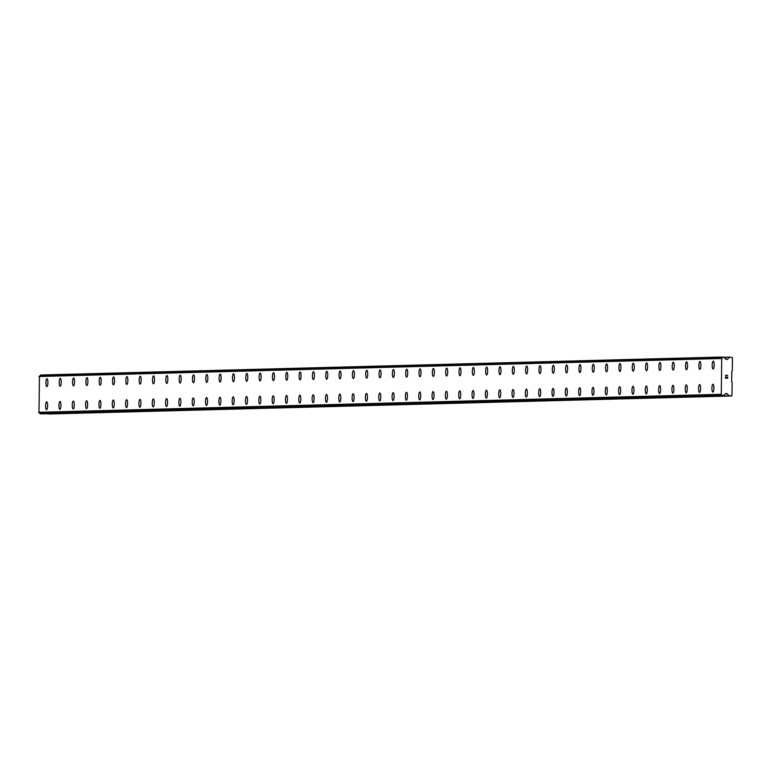 <?xml version="1.0" encoding="UTF-8"?>
<svg xmlns="http://www.w3.org/2000/svg" width="771" height="771" viewBox="0 0 771 771"><rect width="100%" height="100%" fill="white"/><g stroke="black" fill="none" stroke-linecap="round" stroke-linejoin="round"><path stroke-width="1.16" d="M712.857 392.102A3.932 1.002 90.9 0 1 711.922 388.16A3.932 1.002 90.9 0 1 712.973 384.228A3.932 1.002 90.9 0 1 712.982 384.228A3.932 1.002 90.9 0 1 712.973 384.228A3.932 1.002 90.9 0 1 713.917 388.16A3.932 1.002 90.9 0 1 712.867 392.102A3.932 1.002 90.9 0 1 712.857 392.102A3.932 1.002 90.9 0 1 711.912 388.17A3.932 1.002 90.9 0 1 712.963 384.228M699.538 392.458A3.932 1.002 90.9 0 1 698.603 388.517A3.932 1.002 90.9 0 1 699.644 384.584A3.932 1.002 90.9 0 1 699.654 384.584A3.932 1.002 90.9 0 1 699.644 384.584A3.932 1.002 90.9 0 1 700.588 388.517A3.932 1.002 90.9 0 1 699.538 392.458A3.932 1.002 90.9 0 1 699.528 392.458A3.932 1.002 90.9 0 1 698.593 388.526A3.932 1.002 90.9 0 1 699.634 384.584M686.209 392.805A3.932 1.002 90.9 0 1 685.274 388.863A3.932 1.002 90.9 0 1 686.325 384.931L686.325 384.931A3.932 1.002 90.9 0 1 687.26 388.863A3.932 1.002 90.9 0 1 686.219 392.805A3.932 1.002 90.9 0 1 686.2 392.805A3.932 1.002 90.9 0 1 685.265 388.873A3.932 1.002 90.9 0 1 686.306 384.931A3.932 1.002 90.9 0 1 686.325 384.931M672.881 393.162A3.932 1.002 90.9 0 1 671.946 389.22A3.932 1.002 90.9 0 1 672.996 385.288L672.996 385.288A3.932 1.002 90.9 0 1 672.996 385.288A3.932 1.002 90.9 0 1 673.931 389.22A3.932 1.002 90.9 0 1 672.89 393.162A3.932 1.002 90.9 0 1 672.881 393.162A3.932 1.002 90.9 0 1 671.936 389.23A3.932 1.002 90.9 0 1 672.987 385.288M659.562 393.509A3.932 1.002 90.9 0 1 658.617 389.567A3.932 1.002 90.9 0 1 659.668 385.635A3.932 1.002 90.9 0 1 659.677 385.635A3.932 1.002 90.9 0 1 660.612 389.567A3.932 1.002 90.9 0 1 659.562 393.509A3.932 1.002 90.9 0 1 659.552 393.509A3.932 1.002 90.9 0 1 658.607 389.577A3.932 1.002 90.9 0 1 659.658 385.635A3.932 1.002 90.9 0 1 659.668 385.635M646.233 393.865A3.932 1.002 90.9 0 1 645.298 389.924A3.932 1.002 90.9 0 1 646.339 385.992A3.932 1.002 90.9 0 1 646.349 385.992A3.932 1.002 90.9 0 1 646.339 385.992A3.932 1.002 90.9 0 1 647.283 389.924A3.932 1.002 90.9 0 1 646.233 393.865A3.932 1.002 90.9 0 1 646.223 393.865A3.932 1.002 90.9 0 1 645.288 389.933A3.932 1.002 90.9 0 1 646.329 385.992M632.904 394.212A3.932 1.002 90.9 0 1 631.969 390.271A3.932 1.002 90.9 0 1 633.02 386.338L633.02 386.338A3.932 1.002 90.9 0 1 633.955 390.271A3.932 1.002 90.9 0 1 632.914 394.212A3.932 1.002 90.9 0 1 632.904 394.212A3.932 1.002 90.9 0 1 631.96 390.28A3.932 1.002 90.9 0 1 633.01 386.338A3.932 1.002 90.9 0 1 633.02 386.338M619.576 394.569A3.932 1.002 90.9 0 1 618.641 390.627A3.932 1.002 90.9 0 1 619.691 386.695A3.932 1.002 90.9 0 1 619.701 386.695A3.932 1.002 90.9 0 1 619.691 386.695A3.932 1.002 90.9 0 1 620.636 390.618A3.932 1.002 90.9 0 1 619.585 394.569A3.932 1.002 90.9 0 1 619.576 394.569A3.932 1.002 90.9 0 1 618.631 390.637A3.932 1.002 90.9 0 1 619.682 386.695M606.247 394.916A3.932 1.002 90.9 0 1 605.312 390.984A3.932 1.002 90.9 0 1 606.353 387.042A3.932 1.002 90.9 0 1 607.307 390.974A3.932 1.002 90.9 0 1 606.257 394.916A3.932 1.002 90.9 0 1 606.247 394.916A3.932 1.002 90.9 0 1 605.322 390.974A3.932 1.002 90.9 0 1 606.363 387.042A3.932 1.002 90.9 0 1 606.372 387.042M592.928 395.263A3.932 1.002 90.9 0 1 591.993 391.331A3.932 1.002 90.9 0 1 593.044 387.399L593.044 387.399A3.932 1.002 90.9 0 1 593.044 387.399A3.932 1.002 90.9 0 1 593.978 391.321A3.932 1.002 90.9 0 1 592.938 395.263A3.932 1.002 90.9 0 1 592.918 395.263A3.932 1.002 90.9 0 1 591.983 391.34A3.932 1.002 90.9 0 1 593.034 387.399M579.599 395.619A3.932 1.002 90.9 0 1 578.664 391.678A3.932 1.002 90.9 0 1 579.715 387.746L579.715 387.746A3.932 1.002 90.9 0 1 579.715 387.746A3.932 1.002 90.9 0 1 580.659 391.678A3.932 1.002 90.9 0 1 579.609 395.619A3.932 1.002 90.9 0 1 579.599 395.619A3.932 1.002 90.9 0 1 578.655 391.687A3.932 1.002 90.9 0 1 579.705 387.746M566.28 395.966A3.932 1.002 90.9 0 1 565.345 392.034A3.932 1.002 90.9 0 1 566.386 388.102A3.932 1.002 90.9 0 1 566.396 388.102A3.932 1.002 90.9 0 1 566.386 388.102A3.932 1.002 90.9 0 1 567.331 392.025A3.932 1.002 90.9 0 1 566.28 395.966A3.932 1.002 90.9 0 1 566.271 395.966A3.932 1.002 90.9 0 1 565.326 392.044A3.932 1.002 90.9 0 1 566.377 388.102M552.952 396.323A3.932 1.002 90.9 0 1 552.017 392.381A3.932 1.002 90.9 0 1 553.067 388.449L553.067 388.449A3.932 1.002 90.9 0 1 553.067 388.449A3.932 1.002 90.9 0 1 554.002 392.381A3.932 1.002 90.9 0 1 552.952 396.323A3.932 1.002 90.9 0 1 552.942 396.323A3.932 1.002 90.9 0 1 552.007 392.391A3.932 1.002 90.9 0 1 553.048 388.449M539.623 396.67A3.932 1.002 90.9 0 1 538.688 392.728A3.932 1.002 90.9 0 1 539.739 388.796L539.739 388.796A3.932 1.002 90.9 0 1 539.739 388.796A3.932 1.002 90.9 0 1 540.673 392.728A3.932 1.002 90.9 0 1 539.633 396.67A3.932 1.002 90.9 0 1 539.623 396.67A3.932 1.002 90.9 0 1 538.678 392.738A3.932 1.002 90.9 0 1 539.729 388.796M526.304 397.026A3.932 1.002 90.9 0 1 525.359 393.085A3.932 1.002 90.9 0 1 526.41 389.153A3.932 1.002 90.9 0 1 526.42 389.153A3.932 1.002 90.9 0 1 526.41 389.153A3.932 1.002 90.9 0 1 527.354 393.085A3.932 1.002 90.9 0 1 526.304 397.026A3.932 1.002 90.9 0 1 526.294 397.026A3.932 1.002 90.9 0 1 525.35 393.094A3.932 1.002 90.9 0 1 526.4 389.153M512.975 397.373A3.932 1.002 90.9 0 1 512.04 393.432A3.932 1.002 90.9 0 1 513.081 389.5A3.932 1.002 90.9 0 1 513.091 389.5A3.932 1.002 90.9 0 1 514.026 393.432A3.932 1.002 90.9 0 1 512.975 397.373A3.932 1.002 90.9 0 1 512.966 397.373A3.932 1.002 90.9 0 1 512.031 393.441A3.932 1.002 90.9 0 1 513.072 389.5A3.932 1.002 90.9 0 1 513.081 389.5M499.647 397.73A3.932 1.002 90.9 0 1 498.712 393.788A3.932 1.002 90.9 0 1 499.762 389.856L499.762 389.856A3.932 1.002 90.9 0 1 499.762 389.856A3.932 1.002 90.9 0 1 500.697 393.788A3.932 1.002 90.9 0 1 499.656 397.73A3.932 1.002 90.9 0 1 499.647 397.73A3.932 1.002 90.9 0 1 498.702 393.798A3.932 1.002 90.9 0 1 499.753 389.856M486.318 398.077A3.932 1.002 90.9 0 1 485.383 394.135A3.932 1.002 90.9 0 1 486.434 390.203A3.932 1.002 90.9 0 1 486.443 390.203A3.932 1.002 90.9 0 1 487.378 394.135A3.932 1.002 90.9 0 1 486.328 398.077A3.932 1.002 90.9 0 1 486.318 398.077A3.932 1.002 90.9 0 1 485.373 394.145A3.932 1.002 90.9 0 1 486.424 390.203A3.932 1.002 90.9 0 1 486.434 390.203M472.999 398.434A3.932 1.002 90.9 0 1 472.064 394.492A3.932 1.002 90.9 0 1 473.105 390.56A3.932 1.002 90.9 0 1 473.115 390.56A3.932 1.002 90.9 0 1 473.105 390.56A3.932 1.002 90.9 0 1 474.049 394.492A3.932 1.002 90.9 0 1 472.999 398.434A3.932 1.002 90.9 0 1 472.989 398.434A3.932 1.002 90.9 0 1 472.054 394.501A3.932 1.002 90.9 0 1 473.095 390.56M459.67 398.78A3.932 1.002 90.9 0 1 458.735 394.839A3.932 1.002 90.9 0 1 459.786 390.907L459.786 390.907A3.932 1.002 90.9 0 1 460.721 394.839A3.932 1.002 90.9 0 1 459.68 398.78A3.932 1.002 90.9 0 1 459.661 398.78A3.932 1.002 90.9 0 1 458.726 394.848A3.932 1.002 90.9 0 1 459.776 390.907A3.932 1.002 90.9 0 1 459.786 390.907M446.342 399.137A3.932 1.002 90.9 0 1 445.407 395.195A3.932 1.002 90.9 0 1 446.457 391.263L446.457 391.263A3.932 1.002 90.9 0 1 446.457 391.263A3.932 1.002 90.9 0 1 447.392 395.195A3.932 1.002 90.9 0 1 446.351 399.137A3.932 1.002 90.9 0 1 446.342 399.137A3.932 1.002 90.9 0 1 445.397 395.205A3.932 1.002 90.9 0 1 446.448 391.263M433.013 399.484A3.932 1.002 90.9 0 1 432.068 395.552A3.932 1.002 90.9 0 1 433.119 391.61A3.932 1.002 90.9 0 1 434.073 395.542A3.932 1.002 90.9 0 1 433.023 399.484A3.932 1.002 90.9 0 1 433.013 399.484A3.932 1.002 90.9 0 1 432.088 395.542A3.932 1.002 90.9 0 1 433.129 391.61A3.932 1.002 90.9 0 1 433.138 391.61M419.694 399.841A3.932 1.002 90.9 0 1 418.759 395.899A3.932 1.002 90.9 0 1 419.8 391.967A3.932 1.002 90.9 0 1 419.81 391.967A3.932 1.002 90.9 0 1 419.8 391.967A3.932 1.002 90.9 0 1 420.744 395.899A3.932 1.002 90.9 0 1 419.694 399.841A3.932 1.002 90.9 0 1 419.684 399.841A3.932 1.002 90.9 0 1 418.749 395.909A3.932 1.002 90.9 0 1 419.79 391.967M406.365 400.188A3.932 1.002 90.9 0 1 405.43 396.246A3.932 1.002 90.9 0 1 406.481 392.314L406.481 392.314A3.932 1.002 90.9 0 1 406.481 392.314A3.932 1.002 90.9 0 1 407.416 396.246A3.932 1.002 90.9 0 1 406.375 400.188A3.932 1.002 90.9 0 1 406.365 400.188A3.932 1.002 90.9 0 1 405.421 396.255A3.932 1.002 90.9 0 1 406.471 392.314M393.037 400.544A3.932 1.002 90.9 0 1 392.102 396.602A3.932 1.002 90.9 0 1 393.152 392.67A3.932 1.002 90.9 0 1 393.162 392.67A3.932 1.002 90.9 0 1 393.152 392.67A3.932 1.002 90.9 0 1 394.097 396.593A3.932 1.002 90.9 0 1 393.046 400.544A3.932 1.002 90.9 0 1 393.037 400.544A3.932 1.002 90.9 0 1 392.092 396.612A3.932 1.002 90.9 0 1 393.143 392.67M379.717 400.891A3.932 1.002 90.9 0 1 378.783 396.949A3.932 1.002 90.9 0 1 379.824 393.017A3.932 1.002 90.9 0 1 379.833 393.017A3.932 1.002 90.9 0 1 379.824 393.017A3.932 1.002 90.9 0 1 380.768 396.949A3.932 1.002 90.9 0 1 379.717 400.891A3.932 1.002 90.9 0 1 379.708 400.891A3.932 1.002 90.9 0 1 378.773 396.959A3.932 1.002 90.9 0 1 379.814 393.017M366.389 401.238A3.932 1.002 90.9 0 1 365.454 397.306A3.932 1.002 90.9 0 1 366.504 393.374L366.504 393.374A3.932 1.002 90.9 0 1 366.504 393.374A3.932 1.002 90.9 0 1 367.439 397.296A3.932 1.002 90.9 0 1 366.398 401.238A3.932 1.002 90.9 0 1 366.389 401.238A3.932 1.002 90.9 0 1 365.444 397.316A3.932 1.002 90.9 0 1 366.495 393.374M353.06 401.595A3.932 1.002 90.9 0 1 352.125 397.653A3.932 1.002 90.9 0 1 353.176 393.721L353.176 393.721A3.932 1.002 90.9 0 1 353.176 393.721A3.932 1.002 90.9 0 1 354.12 397.653A3.932 1.002 90.9 0 1 353.07 401.595A3.932 1.002 90.9 0 1 353.06 401.595A3.932 1.002 90.9 0 1 352.116 397.663A3.932 1.002 90.9 0 1 353.166 393.721M339.741 401.942A3.932 1.002 90.9 0 1 338.806 398.009A3.932 1.002 90.9 0 1 339.847 394.077A3.932 1.002 90.9 0 1 339.857 394.077A3.932 1.002 90.9 0 1 340.792 398A3.932 1.002 90.9 0 1 339.741 401.942A3.932 1.002 90.9 0 1 339.732 401.942A3.932 1.002 90.9 0 1 338.797 398.019A3.932 1.002 90.9 0 1 339.838 394.077A3.932 1.002 90.9 0 1 339.847 394.077M326.412 402.298A3.932 1.002 90.9 0 1 325.478 398.356A3.932 1.002 90.9 0 1 326.528 394.424L326.528 394.424A3.932 1.002 90.9 0 1 326.528 394.424A3.932 1.002 90.9 0 1 327.463 398.356A3.932 1.002 90.9 0 1 326.412 402.298A3.932 1.002 90.9 0 1 326.403 402.298A3.932 1.002 90.9 0 1 325.468 398.366A3.932 1.002 90.9 0 1 326.509 394.424M313.084 402.645A3.932 1.002 90.9 0 1 312.149 398.703A3.932 1.002 90.9 0 1 313.199 394.771L313.199 394.771A3.932 1.002 90.9 0 1 314.134 398.703A3.932 1.002 90.9 0 1 313.093 402.645A3.932 1.002 90.9 0 1 313.084 402.645A3.932 1.002 90.9 0 1 312.139 398.723A3.932 1.002 90.9 0 1 313.19 394.771A3.932 1.002 90.9 0 1 313.199 394.771M299.765 403.002A3.932 1.002 90.9 0 1 298.82 399.06A3.932 1.002 90.9 0 1 299.871 395.128A3.932 1.002 90.9 0 1 299.88 395.128A3.932 1.002 90.9 0 1 299.871 395.128A3.932 1.002 90.9 0 1 300.815 399.06A3.932 1.002 90.9 0 1 299.765 403.002A3.932 1.002 90.9 0 1 299.755 403.002A3.932 1.002 90.9 0 1 298.811 399.07A3.932 1.002 90.9 0 1 299.861 395.128M286.426 403.349A3.932 1.002 90.9 0 1 285.492 399.417A3.932 1.002 90.9 0 1 286.533 395.475A3.932 1.002 90.9 0 1 287.487 399.407A3.932 1.002 90.9 0 1 286.436 403.349A3.932 1.002 90.9 0 1 286.426 403.349A3.932 1.002 90.9 0 1 285.501 399.407A3.932 1.002 90.9 0 1 286.542 395.475A3.932 1.002 90.9 0 1 286.552 395.475M273.107 403.705A3.932 1.002 90.9 0 1 272.173 399.764A3.932 1.002 90.9 0 1 273.223 395.831L273.223 395.831A3.932 1.002 90.9 0 1 273.223 395.831A3.932 1.002 90.9 0 1 274.158 399.764A3.932 1.002 90.9 0 1 273.117 403.705A3.932 1.002 90.9 0 1 273.107 403.705A3.932 1.002 90.9 0 1 272.163 399.773A3.932 1.002 90.9 0 1 273.213 395.831M259.779 404.052A3.932 1.002 90.9 0 1 258.834 400.12A3.932 1.002 90.9 0 1 259.885 396.178A3.932 1.002 90.9 0 1 260.839 400.11A3.932 1.002 90.9 0 1 259.788 404.052A3.932 1.002 90.9 0 1 259.779 404.052A3.932 1.002 90.9 0 1 258.844 400.11A3.932 1.002 90.9 0 1 259.894 396.178A3.932 1.002 90.9 0 1 259.904 396.178M246.46 404.409A3.932 1.002 90.9 0 1 245.525 400.467A3.932 1.002 90.9 0 1 246.566 396.535A3.932 1.002 90.9 0 1 246.575 396.535A3.932 1.002 90.9 0 1 246.566 396.535A3.932 1.002 90.9 0 1 247.51 400.467A3.932 1.002 90.9 0 1 246.46 404.409A3.932 1.002 90.9 0 1 246.45 404.409A3.932 1.002 90.9 0 1 245.515 400.477A3.932 1.002 90.9 0 1 246.556 396.535M233.131 404.756A3.932 1.002 90.9 0 1 232.196 400.814A3.932 1.002 90.9 0 1 233.247 396.882L233.247 396.882A3.932 1.002 90.9 0 1 233.247 396.882A3.932 1.002 90.9 0 1 234.182 400.814A3.932 1.002 90.9 0 1 233.141 404.756A3.932 1.002 90.9 0 1 233.121 404.756A3.932 1.002 90.9 0 1 232.187 400.824A3.932 1.002 90.9 0 1 233.237 396.882M219.802 405.112A3.932 1.002 90.9 0 1 218.868 401.171A3.932 1.002 90.9 0 1 219.918 397.238L219.918 397.238A3.932 1.002 90.9 0 1 219.918 397.238A3.932 1.002 90.9 0 1 220.863 401.171A3.932 1.002 90.9 0 1 219.812 405.112A3.932 1.002 90.9 0 1 219.802 405.112A3.932 1.002 90.9 0 1 218.858 401.18A3.932 1.002 90.9 0 1 219.908 397.238M206.483 405.459A3.932 1.002 90.9 0 1 205.549 401.518A3.932 1.002 90.9 0 1 206.589 397.585A3.932 1.002 90.9 0 1 206.599 397.585A3.932 1.002 90.9 0 1 206.589 397.585A3.932 1.002 90.9 0 1 207.534 401.518A3.932 1.002 90.9 0 1 206.483 405.459A3.932 1.002 90.9 0 1 206.474 405.459A3.932 1.002 90.9 0 1 205.529 401.527A3.932 1.002 90.9 0 1 206.58 397.585M193.155 405.816A3.932 1.002 90.9 0 1 192.22 401.874A3.932 1.002 90.9 0 1 193.261 397.942A3.932 1.002 90.9 0 1 193.27 397.942A3.932 1.002 90.9 0 1 194.205 401.874A3.932 1.002 90.9 0 1 193.155 405.816A3.932 1.002 90.9 0 1 193.145 405.816A3.932 1.002 90.9 0 1 192.21 401.884A3.932 1.002 90.9 0 1 193.251 397.942A3.932 1.002 90.9 0 1 193.27 397.942M179.826 406.163A3.932 1.002 90.9 0 1 178.891 402.221A3.932 1.002 90.9 0 1 179.942 398.289L179.942 398.289A3.932 1.002 90.9 0 1 179.942 398.289A3.932 1.002 90.9 0 1 180.877 402.221A3.932 1.002 90.9 0 1 179.836 406.163A3.932 1.002 90.9 0 1 179.826 406.163A3.932 1.002 90.9 0 1 178.882 402.231A3.932 1.002 90.9 0 1 179.932 398.289M166.497 406.519A3.932 1.002 90.9 0 1 165.563 402.578A3.932 1.002 90.9 0 1 166.613 398.646A3.932 1.002 90.9 0 1 166.623 398.646A3.932 1.002 90.9 0 1 167.558 402.578A3.932 1.002 90.9 0 1 166.507 406.519A3.932 1.002 90.9 0 1 166.497 406.519A3.932 1.002 90.9 0 1 165.553 402.587A3.932 1.002 90.9 0 1 166.603 398.646A3.932 1.002 90.9 0 1 166.613 398.646M153.178 406.866A3.932 1.002 90.9 0 1 152.244 402.925A3.932 1.002 90.9 0 1 153.284 398.993A3.932 1.002 90.9 0 1 153.294 398.993A3.932 1.002 90.9 0 1 153.284 398.993A3.932 1.002 90.9 0 1 154.229 402.925A3.932 1.002 90.9 0 1 153.178 406.866A3.932 1.002 90.9 0 1 153.169 406.866A3.932 1.002 90.9 0 1 152.234 402.934A3.932 1.002 90.9 0 1 153.275 398.993M139.85 407.213A3.932 1.002 90.9 0 1 138.915 403.281A3.932 1.002 90.9 0 1 139.965 399.349L139.965 399.349A3.932 1.002 90.9 0 1 140.9 403.272A3.932 1.002 90.9 0 1 139.859 407.213A3.932 1.002 90.9 0 1 139.85 407.213A3.932 1.002 90.9 0 1 138.905 403.291A3.932 1.002 90.9 0 1 139.956 399.349A3.932 1.002 90.9 0 1 139.965 399.349M126.521 407.57A3.932 1.002 90.9 0 1 125.586 403.628A3.932 1.002 90.9 0 1 126.637 399.696A3.932 1.002 90.9 0 1 126.646 399.696A3.932 1.002 90.9 0 1 126.637 399.696A3.932 1.002 90.9 0 1 127.581 403.628A3.932 1.002 90.9 0 1 126.531 407.57A3.932 1.002 90.9 0 1 126.521 407.57A3.932 1.002 90.9 0 1 125.577 403.638A3.932 1.002 90.9 0 1 126.627 399.696M113.192 407.917A3.932 1.002 90.9 0 1 112.258 403.994A3.932 1.002 90.9 0 1 113.298 400.053A3.932 1.002 90.9 0 1 114.253 403.975A3.932 1.002 90.9 0 1 113.202 407.917A3.932 1.002 90.9 0 1 113.192 407.917A3.932 1.002 90.9 0 1 112.267 403.985A3.932 1.002 90.9 0 1 113.308 400.053A3.932 1.002 90.9 0 1 113.318 400.053M99.873 408.273A3.932 1.002 90.9 0 1 98.939 404.332A3.932 1.002 90.9 0 1 99.989 400.4L99.989 400.4A3.932 1.002 90.9 0 1 99.989 400.4A3.932 1.002 90.9 0 1 100.924 404.332A3.932 1.002 90.9 0 1 99.883 408.273A3.932 1.002 90.9 0 1 99.864 408.273A3.932 1.002 90.9 0 1 98.929 404.341A3.932 1.002 90.9 0 1 99.97 400.4M86.545 408.62A3.932 1.002 90.9 0 1 85.61 404.688A3.932 1.002 90.9 0 1 86.66 400.756L86.66 400.756A3.932 1.002 90.9 0 1 86.66 400.747A3.932 1.002 90.9 0 1 87.595 404.679A3.932 1.002 90.9 0 1 86.554 408.62A3.932 1.002 90.9 0 1 86.545 408.62A3.932 1.002 90.9 0 1 85.6 404.698A3.932 1.002 90.9 0 1 86.651 400.756M73.226 408.977A3.932 1.002 90.9 0 1 72.281 405.035A3.932 1.002 90.9 0 1 73.332 401.103A3.932 1.002 90.9 0 1 73.341 401.103A3.932 1.002 90.9 0 1 73.332 401.103A3.932 1.002 90.9 0 1 74.276 405.035A3.932 1.002 90.9 0 1 73.226 408.977A3.932 1.002 90.9 0 1 73.216 408.977A3.932 1.002 90.9 0 1 72.272 405.045A3.932 1.002 90.9 0 1 73.322 401.103M59.897 409.324A3.932 1.002 90.9 0 1 58.962 405.382A3.932 1.002 90.9 0 1 60.003 401.45A3.932 1.002 90.9 0 1 60.013 401.45A3.932 1.002 90.9 0 1 60.003 401.45A3.932 1.002 90.9 0 1 60.948 405.382A3.932 1.002 90.9 0 1 59.897 409.324A3.932 1.002 90.9 0 1 59.887 409.324A3.932 1.002 90.9 0 1 58.953 405.392A3.932 1.002 90.9 0 1 59.993 401.45M46.568 409.68A3.932 1.002 90.9 0 1 45.634 405.739A3.932 1.002 90.9 0 1 46.684 401.807L46.684 401.807A3.932 1.002 90.9 0 1 46.684 401.807A3.932 1.002 90.9 0 1 47.619 405.739A3.932 1.002 90.9 0 1 46.578 409.68A3.932 1.002 90.9 0 1 46.568 409.68A3.932 1.002 90.9 0 1 45.624 405.748A3.932 1.002 90.9 0 1 46.674 401.807M713.146 369.01A3.932 1.002 90.9 0 1 712.211 365.069A3.932 1.002 90.9 0 1 713.252 361.136A3.932 1.002 90.9 0 1 713.262 361.136A3.932 1.002 90.9 0 1 714.197 365.069A3.932 1.002 90.9 0 1 713.146 369.01A3.932 1.002 90.9 0 1 713.136 369.01A3.932 1.002 90.9 0 1 712.202 365.078A3.932 1.002 90.9 0 1 713.242 361.136A3.932 1.002 90.9 0 1 713.252 361.136M699.817 369.367A3.932 1.002 90.9 0 1 698.883 365.425A3.932 1.002 90.9 0 1 699.933 361.493L699.933 361.493A3.932 1.002 90.9 0 1 699.933 361.493A3.932 1.002 90.9 0 1 700.868 365.415A3.932 1.002 90.9 0 1 699.817 369.367A3.932 1.002 90.9 0 1 699.808 369.367A3.932 1.002 90.9 0 1 698.873 365.435A3.932 1.002 90.9 0 1 699.914 361.493M686.489 369.714A3.932 1.002 90.9 0 1 685.554 365.772A3.932 1.002 90.9 0 1 686.604 361.84L686.604 361.84A3.932 1.002 90.9 0 1 687.539 365.772A3.932 1.002 90.9 0 1 686.498 369.714A3.932 1.002 90.9 0 1 686.489 369.714A3.932 1.002 90.9 0 1 685.544 365.782A3.932 1.002 90.9 0 1 686.595 361.84A3.932 1.002 90.9 0 1 686.604 361.84M673.17 370.061A3.932 1.002 90.9 0 1 672.225 366.129A3.932 1.002 90.9 0 1 673.276 362.197A3.932 1.002 90.9 0 1 673.285 362.197A3.932 1.002 90.9 0 1 673.276 362.197A3.932 1.002 90.9 0 1 674.22 366.119A3.932 1.002 90.9 0 1 673.17 370.061A3.932 1.002 90.9 0 1 673.16 370.061A3.932 1.002 90.9 0 1 672.216 366.138A3.932 1.002 90.9 0 1 673.266 362.197M659.831 370.417A3.932 1.002 90.9 0 1 658.897 366.485A3.932 1.002 90.9 0 1 659.937 362.543A3.932 1.002 90.9 0 1 660.892 366.476A3.932 1.002 90.9 0 1 659.841 370.417A3.932 1.002 90.9 0 1 659.831 370.417A3.932 1.002 90.9 0 1 658.906 366.476A3.932 1.002 90.9 0 1 659.947 362.543A3.932 1.002 90.9 0 1 659.957 362.543M646.512 370.764A3.932 1.002 90.9 0 1 645.578 366.832A3.932 1.002 90.9 0 1 646.628 362.9L646.628 362.9A3.932 1.002 90.9 0 1 646.628 362.9A3.932 1.002 90.9 0 1 647.563 366.823A3.932 1.002 90.9 0 1 646.522 370.764A3.932 1.002 90.9 0 1 646.512 370.764A3.932 1.002 90.9 0 1 645.568 366.842A3.932 1.002 90.9 0 1 646.618 362.9M633.184 371.121A3.932 1.002 90.9 0 1 632.239 367.189A3.932 1.002 90.9 0 1 633.29 363.247A3.932 1.002 90.9 0 1 634.244 367.179A3.932 1.002 90.9 0 1 633.193 371.121A3.932 1.002 90.9 0 1 633.184 371.121A3.932 1.002 90.9 0 1 632.249 367.179A3.932 1.002 90.9 0 1 633.299 363.247A3.932 1.002 90.9 0 1 633.309 363.247M619.865 371.468A3.932 1.002 90.9 0 1 618.93 367.526A3.932 1.002 90.9 0 1 619.971 363.604A3.932 1.002 90.9 0 1 619.98 363.594A3.932 1.002 90.9 0 1 619.971 363.594A3.932 1.002 90.9 0 1 620.915 367.526A3.932 1.002 90.9 0 1 619.865 371.468A3.932 1.002 90.9 0 1 619.855 371.468A3.932 1.002 90.9 0 1 618.92 367.545A3.932 1.002 90.9 0 1 619.961 363.594M606.536 371.824A3.932 1.002 90.9 0 1 605.601 367.883A3.932 1.002 90.9 0 1 606.652 363.951L606.652 363.951A3.932 1.002 90.9 0 1 606.652 363.951A3.932 1.002 90.9 0 1 607.587 367.883A3.932 1.002 90.9 0 1 606.546 371.824A3.932 1.002 90.9 0 1 606.526 371.824A3.932 1.002 90.9 0 1 605.592 367.892A3.932 1.002 90.9 0 1 606.642 363.951M593.207 372.171A3.932 1.002 90.9 0 1 592.273 368.23A3.932 1.002 90.9 0 1 593.323 364.298L593.323 364.298A3.932 1.002 90.9 0 1 593.323 364.298A3.932 1.002 90.9 0 1 594.268 368.23A3.932 1.002 90.9 0 1 593.217 372.171A3.932 1.002 90.9 0 1 593.207 372.171A3.932 1.002 90.9 0 1 592.263 368.239A3.932 1.002 90.9 0 1 593.313 364.298M579.888 372.528A3.932 1.002 90.9 0 1 578.954 368.586A3.932 1.002 90.9 0 1 579.994 364.654A3.932 1.002 90.9 0 1 580.004 364.654A3.932 1.002 90.9 0 1 579.994 364.654A3.932 1.002 90.9 0 1 580.939 368.586A3.932 1.002 90.9 0 1 579.888 372.528A3.932 1.002 90.9 0 1 579.879 372.528A3.932 1.002 90.9 0 1 578.934 368.596A3.932 1.002 90.9 0 1 579.985 364.654M566.56 372.875A3.932 1.002 90.9 0 1 565.625 368.933A3.932 1.002 90.9 0 1 566.666 365.001A3.932 1.002 90.9 0 1 566.675 365.001A3.932 1.002 90.9 0 1 567.61 368.933A3.932 1.002 90.9 0 1 566.56 372.875A3.932 1.002 90.9 0 1 566.55 372.875A3.932 1.002 90.9 0 1 565.615 368.943A3.932 1.002 90.9 0 1 566.656 365.001A3.932 1.002 90.9 0 1 566.675 365.001M553.231 373.231A3.932 1.002 90.9 0 1 552.296 369.29A3.932 1.002 90.9 0 1 553.347 365.358L553.347 365.358A3.932 1.002 90.9 0 1 553.347 365.358A3.932 1.002 90.9 0 1 554.282 369.29A3.932 1.002 90.9 0 1 553.241 373.231A3.932 1.002 90.9 0 1 553.231 373.231A3.932 1.002 90.9 0 1 552.287 369.299A3.932 1.002 90.9 0 1 553.337 365.358M539.902 373.578A3.932 1.002 90.9 0 1 538.968 369.637A3.932 1.002 90.9 0 1 540.018 365.705A3.932 1.002 90.9 0 1 540.028 365.705A3.932 1.002 90.9 0 1 540.963 369.637A3.932 1.002 90.9 0 1 539.912 373.578A3.932 1.002 90.9 0 1 539.902 373.578A3.932 1.002 90.9 0 1 538.958 369.646A3.932 1.002 90.9 0 1 540.008 365.705A3.932 1.002 90.9 0 1 540.018 365.705M526.583 373.935A3.932 1.002 90.9 0 1 525.649 369.993A3.932 1.002 90.9 0 1 526.689 366.061A3.932 1.002 90.9 0 1 526.699 366.061A3.932 1.002 90.9 0 1 526.689 366.061A3.932 1.002 90.9 0 1 527.634 369.993A3.932 1.002 90.9 0 1 526.583 373.935A3.932 1.002 90.9 0 1 526.574 373.935A3.932 1.002 90.9 0 1 525.639 370.003A3.932 1.002 90.9 0 1 526.68 366.061M513.255 374.282A3.932 1.002 90.9 0 1 512.32 370.34A3.932 1.002 90.9 0 1 513.37 366.408L513.37 366.408A3.932 1.002 90.9 0 1 514.305 370.34A3.932 1.002 90.9 0 1 513.264 374.282A3.932 1.002 90.9 0 1 513.255 374.282A3.932 1.002 90.9 0 1 512.31 370.35A3.932 1.002 90.9 0 1 513.361 366.408A3.932 1.002 90.9 0 1 513.37 366.408M499.926 374.639A3.932 1.002 90.9 0 1 498.991 370.697A3.932 1.002 90.9 0 1 500.042 366.765A3.932 1.002 90.9 0 1 500.051 366.765A3.932 1.002 90.9 0 1 500.042 366.765A3.932 1.002 90.9 0 1 500.986 370.697A3.932 1.002 90.9 0 1 499.936 374.639A3.932 1.002 90.9 0 1 499.926 374.639A3.932 1.002 90.9 0 1 498.982 370.706A3.932 1.002 90.9 0 1 500.032 366.765M486.597 374.985A3.932 1.002 90.9 0 1 485.663 371.053A3.932 1.002 90.9 0 1 486.703 367.112A3.932 1.002 90.9 0 1 487.657 371.044A3.932 1.002 90.9 0 1 486.607 374.985A3.932 1.002 90.9 0 1 486.597 374.985A3.932 1.002 90.9 0 1 485.672 371.044A3.932 1.002 90.9 0 1 486.713 367.112A3.932 1.002 90.9 0 1 486.723 367.112M473.278 375.342A3.932 1.002 90.9 0 1 472.344 371.4A3.932 1.002 90.9 0 1 473.394 367.468L473.394 367.468A3.932 1.002 90.9 0 1 473.394 367.468A3.932 1.002 90.9 0 1 474.329 371.4A3.932 1.002 90.9 0 1 473.288 375.342A3.932 1.002 90.9 0 1 473.269 375.342A3.932 1.002 90.9 0 1 472.334 371.41A3.932 1.002 90.9 0 1 473.375 367.468M459.95 375.689A3.932 1.002 90.9 0 1 459.015 371.747A3.932 1.002 90.9 0 1 460.065 367.815L460.065 367.815A3.932 1.002 90.9 0 1 460.065 367.815A3.932 1.002 90.9 0 1 461 371.747A3.932 1.002 90.9 0 1 459.959 375.689A3.932 1.002 90.9 0 1 459.95 375.689A3.932 1.002 90.9 0 1 459.005 371.757A3.932 1.002 90.9 0 1 460.056 367.815M446.631 376.036A3.932 1.002 90.9 0 1 445.686 372.104A3.932 1.002 90.9 0 1 446.737 368.172A3.932 1.002 90.9 0 1 446.746 368.172A3.932 1.002 90.9 0 1 446.737 368.172A3.932 1.002 90.9 0 1 447.681 372.094A3.932 1.002 90.9 0 1 446.631 376.036A3.932 1.002 90.9 0 1 446.621 376.036A3.932 1.002 90.9 0 1 445.677 372.114A3.932 1.002 90.9 0 1 446.727 368.172M433.302 376.393A3.932 1.002 90.9 0 1 432.367 372.451A3.932 1.002 90.9 0 1 433.408 368.519A3.932 1.002 90.9 0 1 433.418 368.519A3.932 1.002 90.9 0 1 433.408 368.519A3.932 1.002 90.9 0 1 434.352 372.451A3.932 1.002 90.9 0 1 433.302 376.393A3.932 1.002 90.9 0 1 433.292 376.393A3.932 1.002 90.9 0 1 432.358 372.46A3.932 1.002 90.9 0 1 433.398 368.519M419.973 376.74A3.932 1.002 90.9 0 1 419.038 372.807A3.932 1.002 90.9 0 1 420.089 368.875L420.089 368.875A3.932 1.002 90.9 0 1 420.089 368.875A3.932 1.002 90.9 0 1 421.024 372.798A3.932 1.002 90.9 0 1 419.983 376.74A3.932 1.002 90.9 0 1 419.973 376.74A3.932 1.002 90.9 0 1 419.029 372.817A3.932 1.002 90.9 0 1 420.079 368.875M406.645 377.096A3.932 1.002 90.9 0 1 405.71 373.154A3.932 1.002 90.9 0 1 406.76 369.222A3.932 1.002 90.9 0 1 406.77 369.222A3.932 1.002 90.9 0 1 406.76 369.222A3.932 1.002 90.9 0 1 407.705 373.154A3.932 1.002 90.9 0 1 406.654 377.096A3.932 1.002 90.9 0 1 406.645 377.096A3.932 1.002 90.9 0 1 405.7 373.164A3.932 1.002 90.9 0 1 406.751 369.222M393.326 377.443A3.932 1.002 90.9 0 1 392.391 373.511A3.932 1.002 90.9 0 1 393.432 369.579A3.932 1.002 90.9 0 1 393.441 369.579A3.932 1.002 90.9 0 1 394.376 373.501A3.932 1.002 90.9 0 1 393.326 377.443A3.932 1.002 90.9 0 1 393.316 377.443A3.932 1.002 90.9 0 1 392.381 373.521A3.932 1.002 90.9 0 1 393.422 369.579A3.932 1.002 90.9 0 1 393.432 369.579M379.997 377.8A3.932 1.002 90.9 0 1 379.062 373.858A3.932 1.002 90.9 0 1 380.113 369.926L380.113 369.926A3.932 1.002 90.9 0 1 380.113 369.926A3.932 1.002 90.9 0 1 381.047 373.858A3.932 1.002 90.9 0 1 380.007 377.8A3.932 1.002 90.9 0 1 379.997 377.8A3.932 1.002 90.9 0 1 379.053 373.868A3.932 1.002 90.9 0 1 380.103 369.926M366.668 378.147A3.932 1.002 90.9 0 1 365.733 374.205A3.932 1.002 90.9 0 1 366.784 370.273L366.784 370.273A3.932 1.002 90.9 0 1 367.728 374.205A3.932 1.002 90.9 0 1 366.678 378.147A3.932 1.002 90.9 0 1 366.668 378.147A3.932 1.002 90.9 0 1 365.724 374.214A3.932 1.002 90.9 0 1 366.774 370.273A3.932 1.002 90.9 0 1 366.784 370.273M353.349 378.503A3.932 1.002 90.9 0 1 352.414 374.561A3.932 1.002 90.9 0 1 353.455 370.629A3.932 1.002 90.9 0 1 353.465 370.629A3.932 1.002 90.9 0 1 353.455 370.629A3.932 1.002 90.9 0 1 354.4 374.561A3.932 1.002 90.9 0 1 353.349 378.503A3.932 1.002 90.9 0 1 353.34 378.503A3.932 1.002 90.9 0 1 352.395 374.571A3.932 1.002 90.9 0 1 353.446 370.629M340.021 378.85A3.932 1.002 90.9 0 1 339.086 374.908A3.932 1.002 90.9 0 1 340.136 370.976L340.136 370.976A3.932 1.002 90.9 0 1 341.071 374.908A3.932 1.002 90.9 0 1 340.021 378.85A3.932 1.002 90.9 0 1 340.011 378.85A3.932 1.002 90.9 0 1 339.076 374.918A3.932 1.002 90.9 0 1 340.117 370.976A3.932 1.002 90.9 0 1 340.136 370.976M326.692 379.207A3.932 1.002 90.9 0 1 325.757 375.265A3.932 1.002 90.9 0 1 326.808 371.333L326.808 371.333A3.932 1.002 90.9 0 1 326.808 371.333A3.932 1.002 90.9 0 1 327.742 375.265A3.932 1.002 90.9 0 1 326.702 379.207A3.932 1.002 90.9 0 1 326.692 379.207A3.932 1.002 90.9 0 1 325.748 375.275A3.932 1.002 90.9 0 1 326.798 371.333M313.363 379.554A3.932 1.002 90.9 0 1 312.419 375.622A3.932 1.002 90.9 0 1 313.469 371.68A3.932 1.002 90.9 0 1 314.423 375.612A3.932 1.002 90.9 0 1 313.373 379.554A3.932 1.002 90.9 0 1 313.363 379.554A3.932 1.002 90.9 0 1 312.428 375.612A3.932 1.002 90.9 0 1 313.479 371.68A3.932 1.002 90.9 0 1 313.489 371.68M300.044 379.91A3.932 1.002 90.9 0 1 299.109 375.969A3.932 1.002 90.9 0 1 300.15 372.036A3.932 1.002 90.9 0 1 300.16 372.036A3.932 1.002 90.9 0 1 300.15 372.036A3.932 1.002 90.9 0 1 301.095 375.969A3.932 1.002 90.9 0 1 300.044 379.91A3.932 1.002 90.9 0 1 300.035 379.91A3.932 1.002 90.9 0 1 299.1 375.978A3.932 1.002 90.9 0 1 300.141 372.036M286.716 380.257A3.932 1.002 90.9 0 1 285.781 376.315A3.932 1.002 90.9 0 1 286.831 372.383L286.831 372.383A3.932 1.002 90.9 0 1 286.831 372.383A3.932 1.002 90.9 0 1 287.766 376.315A3.932 1.002 90.9 0 1 286.725 380.257A3.932 1.002 90.9 0 1 286.716 380.257A3.932 1.002 90.9 0 1 285.771 376.325A3.932 1.002 90.9 0 1 286.822 372.383M273.387 380.614A3.932 1.002 90.9 0 1 272.452 376.672A3.932 1.002 90.9 0 1 273.503 372.74A3.932 1.002 90.9 0 1 273.512 372.74A3.932 1.002 90.9 0 1 273.503 372.74A3.932 1.002 90.9 0 1 274.447 376.672A3.932 1.002 90.9 0 1 273.397 380.614A3.932 1.002 90.9 0 1 273.387 380.614A3.932 1.002 90.9 0 1 272.442 376.682A3.932 1.002 90.9 0 1 273.493 372.74M260.068 380.961A3.932 1.002 90.9 0 1 259.133 377.019A3.932 1.002 90.9 0 1 260.174 373.087A3.932 1.002 90.9 0 1 260.184 373.087A3.932 1.002 90.9 0 1 260.174 373.087A3.932 1.002 90.9 0 1 261.118 377.019A3.932 1.002 90.9 0 1 260.068 380.961A3.932 1.002 90.9 0 1 260.058 380.961A3.932 1.002 90.9 0 1 259.123 377.029A3.932 1.002 90.9 0 1 260.164 373.087M246.739 381.317A3.932 1.002 90.9 0 1 245.804 377.376A3.932 1.002 90.9 0 1 246.855 373.443L246.855 373.443A3.932 1.002 90.9 0 1 246.855 373.443A3.932 1.002 90.9 0 1 247.79 377.376A3.932 1.002 90.9 0 1 246.749 381.317A3.932 1.002 90.9 0 1 246.73 381.317A3.932 1.002 90.9 0 1 245.795 377.385A3.932 1.002 90.9 0 1 246.845 373.443M233.411 381.664A3.932 1.002 90.9 0 1 232.476 377.723A3.932 1.002 90.9 0 1 233.526 373.79L233.526 373.79A3.932 1.002 90.9 0 1 233.526 373.79A3.932 1.002 90.9 0 1 234.471 377.723A3.932 1.002 90.9 0 1 233.42 381.664A3.932 1.002 90.9 0 1 233.411 381.664A3.932 1.002 90.9 0 1 232.466 377.732A3.932 1.002 90.9 0 1 233.517 373.79M220.092 382.021A3.932 1.002 90.9 0 1 219.157 378.079A3.932 1.002 90.9 0 1 220.198 374.147A3.932 1.002 90.9 0 1 220.207 374.147A3.932 1.002 90.9 0 1 221.142 378.069A3.932 1.002 90.9 0 1 220.092 382.021A3.932 1.002 90.9 0 1 220.082 382.021A3.932 1.002 90.9 0 1 219.137 378.089A3.932 1.002 90.9 0 1 220.188 374.147A3.932 1.002 90.9 0 1 220.198 374.147M206.763 382.368A3.932 1.002 90.9 0 1 205.828 378.426A3.932 1.002 90.9 0 1 206.869 374.494A3.932 1.002 90.9 0 1 206.879 374.494A3.932 1.002 90.9 0 1 206.869 374.494A3.932 1.002 90.9 0 1 207.813 378.426A3.932 1.002 90.9 0 1 206.763 382.368A3.932 1.002 90.9 0 1 206.753 382.368A3.932 1.002 90.9 0 1 205.818 378.436A3.932 1.002 90.9 0 1 206.859 374.494M193.434 382.715A3.932 1.002 90.9 0 1 192.499 378.783A3.932 1.002 90.9 0 1 193.55 374.851L193.55 374.851A3.932 1.002 90.9 0 1 194.485 378.773A3.932 1.002 90.9 0 1 193.444 382.715A3.932 1.002 90.9 0 1 193.434 382.715A3.932 1.002 90.9 0 1 192.49 378.792A3.932 1.002 90.9 0 1 193.54 374.851A3.932 1.002 90.9 0 1 193.55 374.851M180.106 383.071A3.932 1.002 90.9 0 1 179.171 379.13A3.932 1.002 90.9 0 1 180.221 375.198A3.932 1.002 90.9 0 1 180.231 375.198A3.932 1.002 90.9 0 1 180.221 375.198A3.932 1.002 90.9 0 1 181.166 379.13A3.932 1.002 90.9 0 1 180.115 383.071A3.932 1.002 90.9 0 1 180.106 383.071A3.932 1.002 90.9 0 1 179.161 379.139A3.932 1.002 90.9 0 1 180.212 375.198M166.777 383.418A3.932 1.002 90.9 0 1 165.842 379.496A3.932 1.002 90.9 0 1 166.883 375.554A3.932 1.002 90.9 0 1 167.837 379.477A3.932 1.002 90.9 0 1 166.787 383.418A3.932 1.002 90.9 0 1 166.777 383.418A3.932 1.002 90.9 0 1 165.852 379.486A3.932 1.002 90.9 0 1 166.893 375.554A3.932 1.002 90.9 0 1 166.902 375.554M153.458 383.775A3.932 1.002 90.9 0 1 152.523 379.833A3.932 1.002 90.9 0 1 153.574 375.901L153.574 375.901A3.932 1.002 90.9 0 1 153.574 375.901A3.932 1.002 90.9 0 1 154.508 379.833A3.932 1.002 90.9 0 1 153.468 383.775A3.932 1.002 90.9 0 1 153.458 383.775A3.932 1.002 90.9 0 1 152.513 379.843A3.932 1.002 90.9 0 1 153.564 375.901M140.129 384.122A3.932 1.002 90.9 0 1 139.194 380.18A3.932 1.002 90.9 0 1 140.245 376.248L140.245 376.248A3.932 1.002 90.9 0 1 140.245 376.248A3.932 1.002 90.9 0 1 141.189 380.18A3.932 1.002 90.9 0 1 140.139 384.122A3.932 1.002 90.9 0 1 140.129 384.122A3.932 1.002 90.9 0 1 139.185 380.199A3.932 1.002 90.9 0 1 140.235 376.248M126.81 384.478A3.932 1.002 90.9 0 1 125.875 380.537A3.932 1.002 90.9 0 1 126.916 376.605A3.932 1.002 90.9 0 1 126.926 376.605A3.932 1.002 90.9 0 1 126.916 376.605A3.932 1.002 90.9 0 1 127.861 380.537A3.932 1.002 90.9 0 1 126.81 384.478A3.932 1.002 90.9 0 1 126.801 384.478A3.932 1.002 90.9 0 1 125.866 380.546A3.932 1.002 90.9 0 1 126.907 376.605M113.482 384.825A3.932 1.002 90.9 0 1 112.547 380.884A3.932 1.002 90.9 0 1 113.597 376.952L113.597 376.952A3.932 1.002 90.9 0 1 113.597 376.952A3.932 1.002 90.9 0 1 114.532 380.884A3.932 1.002 90.9 0 1 113.482 384.825A3.932 1.002 90.9 0 1 113.472 384.825A3.932 1.002 90.9 0 1 112.537 380.893A3.932 1.002 90.9 0 1 113.578 376.952M100.153 385.182A3.932 1.002 90.9 0 1 99.218 381.24A3.932 1.002 90.9 0 1 100.269 377.308L100.269 377.308A3.932 1.002 90.9 0 1 100.269 377.308A3.932 1.002 90.9 0 1 101.203 381.24A3.932 1.002 90.9 0 1 100.163 385.182A3.932 1.002 90.9 0 1 100.153 385.182A3.932 1.002 90.9 0 1 99.208 381.25A3.932 1.002 90.9 0 1 100.259 377.308M86.834 385.529A3.932 1.002 90.9 0 1 85.889 381.587A3.932 1.002 90.9 0 1 86.94 377.655A3.932 1.002 90.9 0 1 86.95 377.655A3.932 1.002 90.9 0 1 86.94 377.655A3.932 1.002 90.9 0 1 87.884 381.587A3.932 1.002 90.9 0 1 86.834 385.529A3.932 1.002 90.9 0 1 86.824 385.529A3.932 1.002 90.9 0 1 85.88 381.597A3.932 1.002 90.9 0 1 86.93 377.655M73.505 385.885A3.932 1.002 90.9 0 1 72.57 381.944A3.932 1.002 90.9 0 1 73.611 378.012A3.932 1.002 90.9 0 1 73.621 378.012A3.932 1.002 90.9 0 1 74.556 381.944A3.932 1.002 90.9 0 1 73.505 385.885A3.932 1.002 90.9 0 1 73.496 385.885A3.932 1.002 90.9 0 1 72.561 381.953A3.932 1.002 90.9 0 1 73.602 378.012A3.932 1.002 90.9 0 1 73.611 378.012M60.177 386.232A3.932 1.002 90.9 0 1 59.242 382.291A3.932 1.002 90.9 0 1 60.292 378.359L60.292 378.359A3.932 1.002 90.9 0 1 60.292 378.359A3.932 1.002 90.9 0 1 61.227 382.291A3.932 1.002 90.9 0 1 60.186 386.232A3.932 1.002 90.9 0 1 60.177 386.232A3.932 1.002 90.9 0 1 59.232 382.3A3.932 1.002 90.9 0 1 60.283 378.359M46.848 386.589A3.932 1.002 90.9 0 1 45.913 382.647A3.932 1.002 90.9 0 1 46.964 378.715A3.932 1.002 90.9 0 1 46.973 378.715A3.932 1.002 90.9 0 1 47.908 382.647A3.932 1.002 90.9 0 1 46.858 386.589A3.932 1.002 90.9 0 1 46.848 386.589A3.932 1.002 90.9 0 1 45.903 382.657A3.932 1.002 90.9 0 1 46.954 378.715A3.932 1.002 90.9 0 1 46.964 378.715M731.477 395.986L49.19 413.988L729.453 395.957A0.52 0.511 -91.5 0 1 729.096 395.802L727.226 393.817A1.05 1.012 88.5 0 0 726.513 393.499L726.195 393.499A1.05 1.012 88.5 0 0 725.482 393.788L724.374 394.819A1.195 1.156 88.5 0 0 723.506 395.639L722.186 395.61A1.195 1.156 88.5 0 0 721.28 394.713L721.723 358.13A1.195 1.156 88.5 0 0 722.658 357.252L723.969 357.252A1.195 1.156 88.5 0 0 724.827 358.101L725.897 359.17A1.05 1.012 88.5 0 0 726.619 359.488L726.928 359.488A1.05 1.012 88.5 0 0 727.651 359.19L729.568 357.272A0.52 0.511 -91.5 0 1 729.925 357.118L732.45 357.686L732.286 370.803L731.775 371.323L731.65 381.818L732.151 382.349L731.987 395.475L729.453 395.957M40.93 413.863L722.485 395.851M722.928 357.021L40.371 375.246A1.195 1.156 88.5 0 1 39.437 376.123L38.993 412.707A1.195 1.156 88.5 0 1 39.909 413.603L40.198 413.854M725.675 378.021L726.542 378.041L725.665 378.021L725.684 376.865L725.675 378.021M726.542 378.041L726.552 377.405L726.542 378.041M726.696 377.405L726.687 378.041L726.696 377.405M727.564 378.05L727.583 376.884L727.564 378.05M727.708 378.204L727.728 376.894L727.708 378.204L725.521 378.175L725.54 376.855M726.128 375.834L725.559 375.246L727.747 375.284L725.559 375.246M727.747 375.284L725.839 375.4L727.747 375.284M722.947 357.012L40.661 375.014M38.55 412.312L720.827 394.318M38.984 376.499L721.27 358.505M46.809 413.796L729.096 395.802M725.405 393.865L727.226 393.817M725.993 393.509L726.513 393.499M39.909 413.603L722.186 395.61M38.993 412.707L721.28 394.713M38.829 412.62L721.116 394.617M39.273 376.209L721.56 358.207M39.437 376.123L721.723 358.13M40.371 375.246L722.658 357.252M725.974 359.238L727.651 359.19M724.027 357.416L729.568 357.272M723.979 357.272L729.886 357.118L723.979 357.272"/></g></svg>
